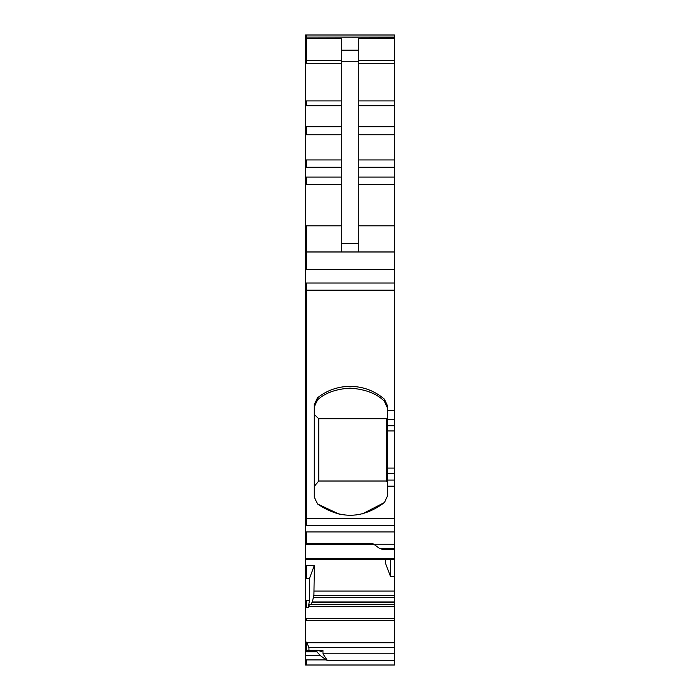 <?xml version="1.0" encoding="UTF-8"?>
<svg xmlns="http://www.w3.org/2000/svg" width="700" height="700" viewBox="0 0 700 700"><rect width="100%" height="100%" fill="white"/><g stroke="black" fill="none" stroke-linecap="round" stroke-linejoin="round"><path stroke-width="1.05" d="M315.158 402.902L314.274 406.831L317.555 399.84C325.203 392.884 336.061 388.99 350.131 388.15C365.348 389.2 376.801 393.601 384.475 401.354L387.467 408.1L386.759 404.556M305.559 37.091L306.434 37.091L306.434 35L394.441 35L305.559 35L305.559 558.845L306.434 558.845L306.434 559.352L305.559 559.344L305.559 642.119L306.434 642.119L306.434 650.843L305.559 650.387L305.559 665L394.441 665L394.441 576.327L390.521 576.424L390.521 559.352M305.559 642.119L305.559 650.335L317.398 650.326M305.559 525.472L394.441 525.525L394.441 473.287L387.467 473.287L387.467 486.194L387.467 482.352L386.496 481.014L386.496 418.714L387.467 417.655L387.467 405.79L384.475 399.219L384.475 401.354M394.441 419.615L387.467 419.615L387.467 425.731L394.441 425.731L394.441 35M339.342 514.246L317.555 503.983L314.274 497.166L314.274 404.556L317.555 397.74C327.127 390.259 337.986 386.461 350.131 386.348C363.125 386.488 374.57 390.775 384.475 399.219M317.555 503.983C340.261 519.496 362.565 519.006 384.484 502.504L387.467 495.933L387.467 486.194L394.441 486.194M387.467 419.615L387.467 410.707L394.441 410.707M379.627 548.459L394.441 548.459L394.441 549.509L383.11 549.509L379.627 548.459L372.444 543.358L306.434 543.358L306.434 544.451L373.949 544.451M394.441 548.459L394.441 525.525M394.441 549.509L394.441 559.169M394.441 576.327L394.441 559.352L306.434 559.169M305.559 565.556L314.387 565.364L313.906 595.35L394.441 595.35M314.387 565.364L309.479 578.419L309.479 600.294L308.35 607.372L309.549 604.222L394.441 604.222L310.984 604.222L312.305 602.009L313.906 595.35M308.945 650.326L308.945 647.666L306.933 642.731L394.441 642.731M321.86 651.551L321.248 651.429L322.989 650.528L322.989 653.826L327.556 660.721L394.441 660.721M317.555 397.74L317.555 399.84M384.484 502.504L362.171 513.966M390.521 576.424L385.613 563.605L385.613 559.352M306.434 642.119L306.933 642.731M305.559 659.899L326.349 659.899L327.556 660.721M321.248 651.429L317.756 650.387L316.89 650.843L317.756 650.387M306.434 650.843L316.89 650.843L316.89 651.788L320.373 655.673L326.349 659.899M386.496 481.014L318.754 481.014L314.274 486.386M318.754 481.014L318.754 418.714L314.274 414.479M341.285 251.974L341.285 50.181L358.715 50.181L358.715 251.974M358.715 50.181L358.715 38.404L394.441 38.404M309.479 578.419L306.434 578.497L306.434 565.556M341.285 50.181L341.285 38.404L306.434 38.404L306.434 60.716L341.285 60.716M326.471 665L320.373 665M386.496 418.714L318.754 418.714M394.441 473.287L394.441 468.073L387.467 468.073L387.467 473.287M387.467 468.073L387.467 425.731M394.441 468.073L394.441 430.946L387.467 430.946M394.441 425.731L394.441 430.946M305.559 251.974L394.441 251.974M394.441 142.345L394.441 136.097M394.441 187.197L394.441 184.354L358.715 184.354M358.715 177.091L394.441 177.091L394.441 175.254M394.441 138.714L394.441 143.054M394.441 137.804L394.441 134.768L358.715 134.768M358.715 105.744L394.441 105.744L394.441 111.457M305.559 651.788L316.89 651.788M305.559 578.497L306.434 578.497M305.559 543.358L306.434 543.358L306.434 531.921L394.441 531.921M305.559 655.673L320.373 655.673M305.559 518.341L306.434 518.341L306.434 290.185L394.441 290.185M306.434 525.525L306.434 518.341L394.441 518.341M394.441 480.077L387.467 480.077M373.651 544.241L394.441 544.241M306.434 558.845L394.441 558.845M314.387 591.036L394.441 591.036M313.46 597.695L394.441 597.695M312.305 602.009L394.441 602.009M312.139 602.438L394.441 602.438M309.382 604.476L394.441 604.476M308.586 606.594L394.441 606.594M308.516 606.812L394.441 606.812M305.559 618.625L306.434 618.625L306.434 620.646L394.441 620.646M306.434 618.625L394.441 618.625M308.945 647.666L394.441 647.666M318.229 650.528L322.989 650.528M322.989 653.826L394.441 653.826M305.559 63.262L341.285 63.262M306.434 63.262L306.434 60.716L305.559 60.716M305.559 607.372L306.434 607.372L306.434 600.294L309.479 600.294M306.434 607.372L308.35 607.372M305.559 269.395L306.434 269.395L306.434 225.829L341.285 225.829M305.559 184.354L306.434 184.354L306.434 177.091L341.285 177.091M306.434 184.354L341.285 184.354M305.559 159.95L306.434 159.95L306.434 167.213L341.285 167.213M306.434 159.95L341.285 159.95M305.559 126.718L306.434 126.718L306.434 134.768L341.285 134.768M306.434 126.718L341.285 126.718M305.559 105.744L306.434 105.744L306.434 100.914L341.285 100.914M306.434 105.744L341.285 105.744M341.285 243.373L358.715 243.373M341.285 61.267L358.715 61.267M305.559 650.387L317.126 650.387M306.434 659.899L306.434 665M305.559 283.01L394.441 283.01M306.434 283.01L306.434 290.185L305.559 290.185M306.434 269.395L394.441 269.395M358.715 225.829L394.441 225.829M358.715 167.213L394.441 167.213M358.715 159.95L394.441 159.95M358.715 126.718L394.441 126.718M358.715 100.914L394.441 100.914M358.715 63.262L394.441 63.262M358.715 60.716L394.441 60.716M394.441 37.091L306.434 37.091L394.441 37.284M305.559 620.646L306.434 620.646M305.559 600.294L306.434 600.294M305.559 531.921L306.434 531.921M305.559 225.829L306.434 225.829M305.559 177.091L306.434 177.091M305.559 167.213L306.434 167.213M305.559 134.768L306.434 134.768M305.559 100.914L306.434 100.914M305.559 38.404L306.434 38.404M305.559 37.284L306.434 37.284M305.559 544.451L306.434 544.451"/></g></svg>
